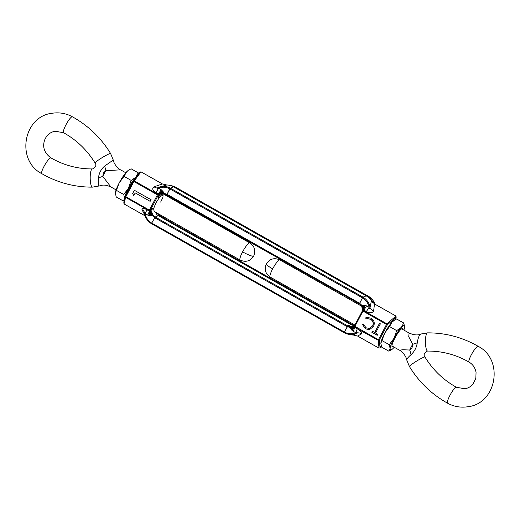 <?xml version="1.0" encoding="UTF-8"?>
<svg xmlns="http://www.w3.org/2000/svg" width="520" height="520" viewBox="0 0 520 520"><rect width="100%" height="100%" fill="white"/><g stroke="black" fill="none" stroke-linecap="round" stroke-linejoin="round"><path stroke-width="0.78" d="M147.693 215.085L149.637 215.722L152.744 215.52C150.969 213.753 150.124 212.069 150.202 210.47L149.383 210.113L150.215 210.457L149.208 211.081A5.428 1.047 -60.5 0 1 147.693 215.085L145.158 213.649C145.984 217.802 148.18 220.942 151.756 223.073L155.123 216.977A6.415 6.221 80.9 0 1 152.601 208.26C151.502 210.665 151.489 212.901 152.568 214.962A5.428 2.867 40.6 0 1 150.228 210.431L152.601 208.26L153.758 208.28L155.922 202.846L159.477 197.425C161.564 195.559 163.326 194.733 164.769 194.948A5.428 5.265 80.9 0 1 166.29 194.662M123.812 202.833L124.052 203.938L125.613 197.359L149.169 210.685A0.773 0.696 -5.5 0 0 149.832 210.73L149.637 215.722M362.635 310.44L361.524 305.396L362.05 305.513L359.619 303.245L359.424 303.888L362.466 297.85L169.793 188.858L170.319 188.156L173.498 186.856L170.319 188.156L166.751 194.896L169.793 188.858C166.133 186.894 162.396 186.68 158.574 188.201L161.109 189.638A5.428 1.047 -60.5 0 1 158.288 193.85L158.262 195.195L157.437 194.844L149.383 210.113L125.827 196.787L133.881 181.519L133.38 181.123A0.773 0.605 36.4 0 1 133.439 181.025L133.439 181.025A0.773 0.605 36.4 0 1 134.284 180.915L140.978 171.834L140.03 172.094L133.439 181.025L125.327 196.391L125.827 196.787L125.613 197.359A0.773 0.715 -166.7 0 1 125.262 196.58L125.262 196.58A0.773 0.715 -166.7 0 1 125.327 196.404L133.38 181.123M155.688 212.173C154.297 211.868 153.654 210.567 153.758 208.28M163.156 196.839L160.66 202.092M159.477 197.425L158.321 197.411L158.249 195.214A5.428 4.062 -168.7 0 1 163.683 193.895C161.453 194.012 159.666 195.182 158.321 197.411A6.415 6.221 80.9 0 1 166.744 194.889L359.437 303.894A6.415 6.221 80.9 0 1 362.622 308.522M155.727 212.329A5.428 5.265 -99.1 0 0 158.301 215.677L155.123 216.977L347.796 325.969L350.974 324.668L353.249 325.104L160.563 216.106L158.301 215.677L350.974 324.668L353.236 325.097A6.415 6.221 -99.1 0 0 353.71 325.338L160.563 216.106L158.301 215.677L155.123 216.977L154.596 217.678L347.269 326.671L347.796 325.969L350.974 324.668A5.428 5.265 80.9 0 0 354.848 325.169M163.683 193.895L163.91 193.869C161.831 193.427 159.952 193.869 158.262 195.195L150.228 210.431C149.526 211.127 152.022 214.897 152.672 215.189L152.568 214.962M152.744 215.52L152.672 215.189M151.567 223.724L151.756 223.073L151.567 223.724L344.221 332.703M166.654 184.977L162.416 183.957L154.115 186.791A5.428 3.725 -116.6 0 0 157.976 187.681L166.654 184.977A15.119 14.664 80.9 0 1 169.338 185.283A15.119 14.664 80.9 0 1 173.498 186.856L175.767 187.291L173.498 186.856L366.171 295.847L368.433 296.276L175.78 187.297M163.91 193.869L164.177 193.629L163.072 191.561L161.109 189.638M151.144 199.778L134.498 190.359L151.144 199.778L150.15 201.338L135.213 192.888L133.803 195.553L135.343 192.959M162.675 190.983L158.249 194.766A0.773 0.579 -130.7 0 0 157.84 194.239L157.437 194.844L158.262 195.189C159.705 193.823 161.629 193.375 164.021 193.85M124.052 203.938L145.113 215.852M162.416 183.957L140.978 171.834M150.215 210.451C149.903 211.647 150.735 213.265 152.711 215.3M133.803 195.553L132.633 193.57L134.31 190.392M150.956 199.803L150.15 201.338M149.383 210.113L149.208 211.081L146.673 209.644A5.428 1.047 119.5 0 1 145.158 213.649C144.619 211.965 144.404 211.822 144.508 213.219L144.45 212.81C145.093 217.62 147.466 221.26 151.56 223.717L344.234 332.709L347.796 325.969A6.415 6.221 80.9 0 0 354.79 325.28M144.443 212.81L144.242 211.952A5.428 4.505 158.4 0 1 144.43 212.563M148.863 215.566L149.539 211.1M146.673 209.644C143.175 207.799 141.622 207.831 142.019 209.736A5.428 4.505 158.4 0 1 144.242 211.952M394.674 320.034L396.188 317.168L395.947 316.062L386.925 323.83L363.37 310.505A0.773 0.605 -143.6 0 0 362.759 310.447L362.479 310.707L362.966 311.11L363.707 310.05L366.243 311.486A5.428 1.047 119.5 0 0 369.063 307.268C369.603 308.958 369.928 309.088 370.051 307.645A14.131 13.702 80.9 0 0 362.993 297.147L366.171 295.847L362.993 297.147L362.466 297.85L362.993 297.147L170.319 188.156A14.131 13.702 80.9 0 0 157.976 187.681C156.709 188.468 156.91 188.643 158.574 188.201A5.428 1.047 -60.5 0 1 155.753 192.419L158.288 193.85L157.84 194.239L134.284 180.915L133.881 181.519L157.437 194.844M158.464 194.161L162.136 190.392M164.209 193.778C161.766 193.278 159.783 193.739 158.269 195.175C159.835 193.667 161.805 193.161 164.177 193.629M150.189 210.483C150.098 212.147 150.898 213.844 152.601 215.592M150.319 215.755L149.968 210.665M158.269 194.909L163.072 191.561M150.176 210.503L152.165 215.41L154.596 217.678L151.756 223.073L344.428 332.065L344.24 332.709L348.127 334.185A14.131 13.702 80.9 0 1 344.24 332.709M361.641 305.325C363.22 307.093 363.5 308.874 362.492 310.681L362.499 310.668C363.584 308.834 363.435 307.119 362.05 305.513L365.359 305.351L369.063 307.268C368.231 303.121 366.035 299.981 362.466 297.85L359.619 303.245L166.946 194.253L163.787 193.362C161.681 192.992 159.841 193.583 158.275 195.143M151.151 215.677L150.078 210.581M158.275 195.033L163.462 192.335M160.563 216.106L158.178 213.714A6.415 6.221 -99.1 0 0 160.563 216.106M362.966 311.11L386.522 324.435L386.925 323.83A0.773 0.579 49.3 0 1 387.354 324.779L386.522 324.435L378.476 339.703L354.919 326.378L354.419 325.981L362.466 310.719L354.432 325.969L354.919 326.378L362.966 311.11L362.557 310.577M384.163 334.165L386.633 329.673M395.642 319.475L396.188 317.168L387.354 324.779L379.308 340.048A0.773 0.696 174.5 0 1 378.261 340.275L379.022 348.166L380.049 347.776L381.193 345.605M361.757 305.942A5.428 4.186 -158.8 0 1 362.81 310.063M354.263 326.307A5.428 2.983 32.8 0 1 350.643 327.008L354.783 325.286M381.335 346.053L379.971 347.906L381.329 346.041M396.188 317.168L395.681 319.456M379.022 348.166L357.584 336.043L361.524 333.905C362.096 332.547 360.64 330.817 357.156 328.712A5.428 1.047 -60.5 0 1 355.641 332.716C351.825 334.243 348.088 334.022 344.428 332.065L347.269 326.671L350.428 327.561L350.064 327.139L350.643 327.008M361.641 305.714C363.129 307.431 363.409 309.094 362.473 310.713L362.466 310.719M377.221 335.322L377.774 334.276L375.55 333.015L380.393 323.837L379.496 323.329L374.654 332.507L372.444 331.253L371.885 332.306L377.221 335.322M363.402 324.031L362.303 324.207L365.488 328.855L369.486 329.641L373.471 326.547C375.024 323.07 374.225 320.294 371.079 318.221L367.133 317.434L365.638 317.882L366.093 318.936L367.231 318.617L370.468 319.241C373.041 320.899 373.757 323.141 372.613 325.969L369.174 328.4L366.028 327.802L363.402 324.031M350.064 327.139C352.339 327.665 353.795 327.281 354.419 325.995L354.341 326.417A0.773 0.715 13.3 0 0 354.699 326.95L354.919 326.378M357.584 336.043L353.347 335.023L356.584 333.19C357.611 332.43 357.299 332.274 355.641 332.716L352.085 330.525L350.753 328.588C352.56 328.517 353.762 327.697 354.354 326.137L354.269 326.3M350.279 327.061L352.957 327.178L354.432 325.969C353.873 327.256 352.534 327.613 350.396 327.041M175.76 187.291A14.131 13.702 -99.1 0 0 171.873 185.816L175.767 187.291L368.44 296.283L374.887 304.148A14.131 13.702 -99.1 0 0 368.433 296.276L366.171 295.847A15.119 14.664 80.9 0 1 371.397 300.794L374.51 303.94L395.947 316.062M353.347 335.023A15.119 14.664 80.9 0 1 350.662 334.718L348.127 334.185A14.131 13.702 80.9 0 0 356.584 333.19A5.428 5.064 43.5 0 1 361.524 333.905M350.753 328.588L350.428 327.561C352.456 327.945 353.782 327.431 354.4 326.027M361.589 305.611C363.129 307.353 363.428 309.056 362.473 310.713C363.454 308.952 363.135 307.19 361.524 305.396M377.279 335.218L371.885 332.306M372.073 332.274L372.574 331.331M379.626 323.401L374.654 332.507M365.488 328.855L362.492 324.175M369.265 328.38L372.613 325.969M372.801 325.942C373.938 323.108 373.23 320.866 370.656 319.209L370.468 319.241M370.656 319.209L367.322 318.604M366.262 318.87L365.638 317.882M365.82 317.856L367.224 317.421M369.577 329.628L365.677 328.829M351.546 329.933L354.341 326.417L354.621 327.275L378.261 340.275L378.476 339.703L379.308 340.048L380.049 347.776M366.529 305.838A5.428 1.047 119.5 0 1 363.707 310.05L362.759 310.447L364.585 305.201M366.243 311.486C369.889 313.307 372.346 313.131 373.62 310.96A5.428 4.284 -161.4 0 1 370.051 307.645L371.397 300.794L373.068 302.848M353.106 331.286A5.428 1.047 119.5 0 0 354.621 327.275L357.156 328.712M352.085 330.525L354.387 326.976M363.318 310.043L365.359 305.351M354.406 326.007C353.762 327.353 352.313 327.782 350.058 327.294M351.143 329.361L354.334 326.267M362.642 310.518C364.013 308.678 364.435 306.891 363.903 305.168M362.557 310.589C363.792 308.666 363.961 306.885 363.064 305.24M125.801 172.776L120.595 169.832L105.833 170.69L103.291 173.043L102.81 176.423L110.903 186.972L116.103 189.917M92.359 168.922A9.107 2.197 89.5 0 0 92.3 168.922A9.107 2.197 89.5 0 0 92.222 168.928A9.107 2.197 89.5 0 0 90.188 178.211A9.107 2.197 89.5 0 0 92.456 187.135L99.223 185.965C98.365 185.536 98.117 182.839 98.475 177.879C99.002 173.108 101.088 169.15 104.734 166.004L113.276 160.056L110.591 153.498A9.107 0.865 148.6 0 0 110.292 153.452A9.107 0.865 148.6 0 0 101.484 158.041A9.107 0.865 148.6 0 0 95.037 162.975C87.087 150.066 76.609 139.984 63.596 132.737A9.107 1.768 118.9 0 1 66.118 124.501A9.107 1.768 118.9 0 1 72.111 116.74A9.107 1.768 118.9 0 1 72.391 116.779C88.237 125.619 100.971 137.852 110.591 153.498M98.475 177.879A15.503 2.815 157.8 0 1 102.81 176.423A9.848 1.898 119.5 0 1 104.189 173.576A9.848 1.898 119.5 0 1 105.833 170.69L104.734 166.004M391.944 345.95L399.406 350.168L402.916 349.746L409.695 350.025L412.048 347.698L412.724 344.286L408.726 336.765L409.097 333.028L401.642 328.809M417.268 342.803C416.546 347.601 414.459 351.559 411.008 354.673A15.503 7.131 76.1 0 0 409.695 350.025A9.848 1.898 -60.5 0 1 411.073 347.178A9.848 1.898 -60.5 0 1 412.724 344.286A15.503 4.115 -15.7 0 0 417.268 342.803C418.093 337.766 419.263 334.841 420.778 334.035L420.68 334.054C417.826 335.478 413.966 335.134 409.097 333.028L409.097 333.028M411.008 354.673C407.505 357.851 406.178 359.658 407.037 360.094M393.133 346.625A10.465 2.015 -60.5 0 1 392.561 346.873A10.465 2.015 -60.5 0 1 391.989 346.457A10.465 2.015 -60.5 0 1 395.629 336.726A10.465 2.015 -60.5 0 1 402.097 328.588A10.465 2.015 -60.5 0 1 402.214 328.562A10.465 2.015 -60.5 0 1 402.831 329.485M394.199 347.224A13.955 2.691 -60.5 0 1 393.49 348.023A13.955 2.691 -60.5 0 1 391.723 349.59A13.955 2.691 -60.5 0 1 390.137 348.556L388.895 351.208L381.751 347.172L380.861 343.447A13.955 2.691 -60.5 0 1 380.861 343.447A13.955 2.691 -60.5 0 1 380.868 343.31A13.955 2.691 -60.5 0 1 384.761 333.008A13.955 2.691 -60.5 0 1 392.015 322.173A13.955 2.691 -60.5 0 1 393.783 320.6L396.611 318.981L403.754 323.017L401.284 327.411A13.955 2.691 -60.5 0 1 404.644 326.749A13.955 2.691 -60.5 0 1 404.638 326.878A13.955 2.691 -60.5 0 1 403.897 330.083M390.137 348.556A13.955 2.691 -60.5 0 1 394.03 338.254A13.955 2.691 -60.5 0 1 401.284 327.411L396.682 330.603L394.03 338.254L389.253 344.695L390.137 348.556M380.868 343.31L384.761 333.008L389.538 326.567L392.015 322.173L394.491 320.151M388.895 351.208L391.723 349.59M404.638 326.878L403.754 323.017M382.109 340.659L389.253 344.695M396.682 330.603L389.538 326.567M127.03 193.167A10.465 2.015 -60.5 0 1 129.363 187.928A10.465 2.015 -60.5 0 1 132.633 182.54M137.261 175.851A13.955 2.691 119.5 0 0 135.779 177.222A13.955 2.691 119.5 0 0 128.524 188.065A13.955 2.691 119.5 0 0 124.631 198.367A13.955 2.691 119.5 0 0 124.663 199.089M138.665 173.947L138.249 172.828L135.779 177.222L131.177 180.414L128.524 188.065L123.747 194.506L124.631 198.367L123.39 201.019L116.246 196.983L115.362 193.122L119.255 182.819L124.033 176.371L126.51 171.977L128.278 170.411A13.955 2.691 119.5 0 0 126.51 171.977A13.955 2.691 119.5 0 0 119.255 182.819A13.955 2.691 119.5 0 0 115.362 193.122A13.955 2.691 119.5 0 0 115.356 193.252A13.955 2.691 119.5 0 0 115.356 193.278M123.39 201.019L124.319 200.544M128.986 169.962L131.105 168.792L138.249 172.828M116.603 190.469L123.747 194.506M124.033 176.371L131.177 180.414M133.51 180.947L139.952 172.224M151.548 223.711A14.131 13.702 80.9 0 1 144.508 213.219M154.115 186.791C151.853 188.403 152.399 190.281 155.753 192.419M142.019 209.736L144.924 215.241M373.62 310.96L374.51 303.94M362.622 310.55C362.908 307.645 361.842 305.422 359.424 303.888L164.996 194.233M253.682 256.087A9.848 1.469 27.8 0 1 253.377 256.256A9.848 1.469 -152.2 0 1 242.6 251.875A9.848 1.898 -60.5 0 1 249.815 242.931C254.638 246.292 255.925 250.672 253.682 256.087C250.283 261.203 245.765 262.529 240.123 260.065A9.848 1.898 -60.5 0 1 242.6 251.875M63.596 132.737L55.139 131.228C50.538 132.067 47.157 134.713 45.006 139.165C42.868 144.294 42.413 151.749 50.934 157.898A9.107 1.742 120.1 0 0 50.648 157.859A9.107 1.742 120.1 0 0 44.512 165.516A9.107 1.742 120.1 0 0 41.795 173.661C15.763 160.446 23.27 116.272 52.273 113.237C59.352 112.177 66.059 113.353 72.391 116.779M41.795 173.661C57.557 182.708 74.445 187.2 92.456 187.135A9.107 2.197 89.5 0 0 92.534 187.129M266.318 263.913A9.848 1.469 27.8 0 0 272.662 268.879A9.848 1.898 119.5 0 0 270.186 277.069C265.363 273.709 264.075 269.328 266.318 263.913C269.718 258.798 274.235 257.471 279.877 259.935A9.848 1.898 119.5 0 0 272.662 268.879M427.778 351.072A9.107 2.197 -90.5 0 1 427.7 351.078A9.107 2.197 -90.5 0 1 425.425 342.154A9.107 2.197 -90.5 0 1 427.466 332.872A9.107 2.197 -90.5 0 1 427.544 332.865A9.107 2.197 -90.5 0 1 427.629 332.865M399.406 350.168C400.094 350.129 405.951 354.816 406.725 359.944L409.409 366.503A9.107 0.865 -31.4 0 1 415.857 361.569A9.107 0.865 -31.4 0 1 424.665 356.98A9.107 0.865 -31.4 0 1 424.964 357.026C432.913 369.935 443.391 380.016 456.404 387.263A9.107 1.768 -61.1 0 0 456.125 387.231A9.107 1.768 -61.1 0 0 450.132 394.992A9.107 1.768 -61.1 0 0 447.61 403.221C453.941 406.647 460.649 407.823 467.727 406.763C496.73 403.728 504.238 359.554 478.205 346.34C462.443 337.291 445.556 332.8 427.544 332.865L420.68 334.054M456.404 387.263L464.861 388.772C468.111 388.226 470.834 386.646 473.031 384.026L475.846 378.32L476.053 372.34C475.169 367.796 472.843 364.384 469.066 362.102A9.107 1.742 -59.9 0 1 471.783 353.957A9.107 1.742 -59.9 0 1 477.919 346.3A9.107 1.742 -59.9 0 1 478.205 346.34M155.149 211.998L240.123 260.065M123.728 203.067L125.327 196.391M171.873 185.816L169.338 185.283M354.79 325.273L353.841 325.956M50.934 157.898C63.837 165.308 77.63 168.981 92.3 168.922L92.768 168.883C95.908 166.907 96.662 164.938 95.037 162.975M164.912 194.903L249.815 242.931M99.32 185.946C101.517 185.497 103.799 183.833 110.903 186.972M120.595 169.832C120.315 170.112 114.049 165.347 113.276 160.056M361.822 306.286L279.877 259.935M469.066 362.102C456.163 354.692 442.371 351.019 427.7 351.078L427.232 351.117C424.093 353.093 423.339 355.062 424.964 357.026M354.933 325.013L270.186 277.069M409.409 366.503C419.029 382.148 431.762 394.381 447.61 403.221"/></g></svg>
